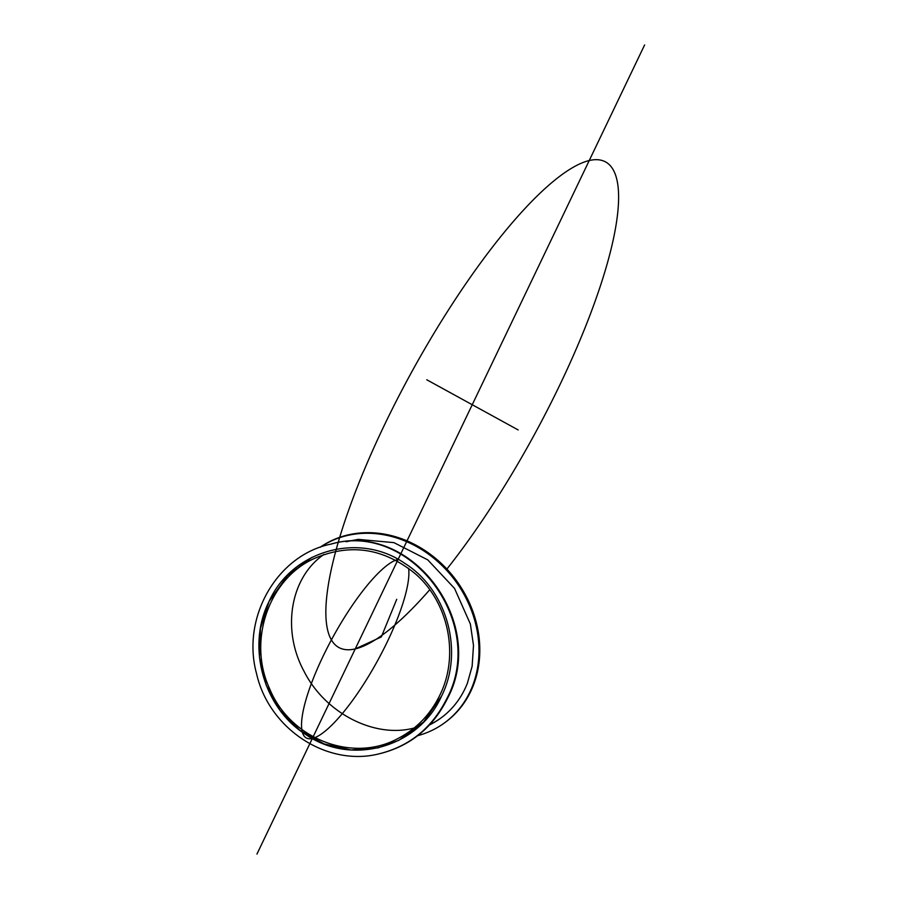 <?xml version="1.0" encoding="UTF-8"?>
<svg xmlns="http://www.w3.org/2000/svg" width="899" height="899" viewBox="0 0 899 899"><rect width="100%" height="100%" fill="white"/><g stroke="black" fill="none" stroke-linecap="round" stroke-linejoin="round"><path stroke-width="1.35" d="M346.036 541.749L358.218 539.366L393.942 542.636L427.744 559.863L454.534 588.407L470.368 624.03L473.492 645.392L472.132 666.305L467.401 683.161A101.565 87.237 54.3 0 1 440.431 718.38A101.565 87.237 54.3 0 1 429.542 724.897M440.847 718.076A101.565 87.237 54.3 0 1 431.43 723.774L429.834 724.583M320.213 547.266A107.588 92.417 54.3 0 1 438.993 562.695A107.588 92.417 54.3 0 1 472.481 686.083A107.588 92.417 54.3 0 1 443.96 723.279A107.588 92.417 54.3 0 1 417.743 735.674M320.123 547.289A107.588 92.417 54.3 0 1 439.353 561.661A107.588 92.417 54.3 0 1 473.312 685.488A107.588 92.417 54.3 0 1 444.791 722.684L443.96 723.279M441.465 696.253L441.476 696.253C418.743 747.339 351.745 766.341 306.008 734.674C263.452 708.345 246.236 646.448 269.003 601.588C291.726 550.503 358.735 531.5 404.46 563.156C447.028 589.497 464.221 651.382 441.476 696.253L423.62 721.987L398.853 740.327L378.097 747.878L350.958 749.968L324.168 743.956L299.873 730.336L280.005 710.199L266.171 685.139L259.463 657.191L260.44 628.57L269.003 601.588L287.41 575.663L312.009 557.313M379.457 753.744L380.086 753.598C410.349 745.945 432.734 727.718 447.23 698.916C488.269 623.468 411.618 520.746 331.607 543.951L330.967 544.097C277.004 555.02 241.067 617.647 256.586 673.767C269.026 729.156 327.483 767.218 379.457 753.744C409.719 746.091 432.093 727.864 446.589 699.062C487.629 623.614 410.978 520.892 330.967 544.097M414.091 728.033C374.332 738.596 324.977 713.121 303.974 671.16C281.432 629.727 290.366 577.372 323.865 554.492M439.768 695.32C430.34 714.548 416.394 728.954 397.942 738.529C352.509 763.273 290.085 739 269.588 688.634C247.719 641.628 268.026 580.496 312.537 559.302C348.947 542.839 383.143 547.626 415.136 573.641C448.77 602.465 459.569 655.832 439.768 695.32M398.145 559.369L398.145 559.369A101.565 25.251 -61.2 0 0 323.022 656.371A101.565 25.251 -61.2 0 0 312.335 738.461L256.957 854.05L312.335 738.461M408.607 568.325A101.565 25.251 -61.2 0 1 376.659 662.383A101.565 25.251 -61.2 0 1 314.841 737.663M355.24 648.921L381.311 636.953L396.729 599.307M429.733 589.744A276.959 68.875 -61.2 0 1 352.374 499.934A276.959 68.875 -61.2 0 1 589.227 160.539A276.959 68.875 -61.2 0 1 596.936 296.086A276.959 68.875 -61.2 0 1 446.882 569.078M313.155 736.753L644.617 44.95L313.155 736.753M426.767 379.771L518.161 429.936M446.589 699.062L447.23 698.916"/></g></svg>
